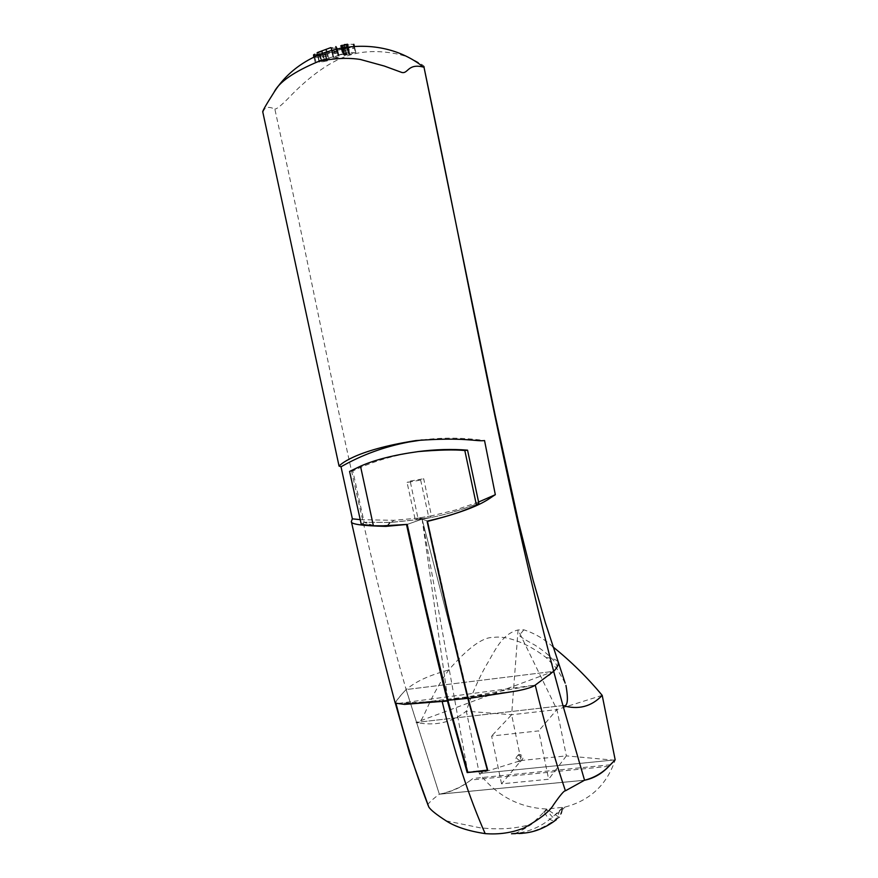 <?xml version="1.0" encoding="UTF-8"?>
<svg xmlns="http://www.w3.org/2000/svg" width="878" height="878" viewBox="0 0 878 878"><rect width="100%" height="100%" fill="white"/><g stroke="black" fill="none" stroke-linecap="round" stroke-linejoin="round"><path stroke-width="0.66" stroke-dasharray="4.39 3.29" d="M487.466 770.511L488.003 769.907L487.334 770.127L488.003 769.907L468.501 698.273L422.099 519.161L447.967 700.26L516.703 690.964L468.501 698.273L488.003 769.896L468.501 698.273C455.342 644.957 441.755 585.878 427.729 521.016L422.099 519.161L467.744 771.96L447.967 700.26L535.262 685.103C532.09 687.276 525.911 689.219 516.692 690.953L467.886 698.592L448.043 700.26M374.215 525.768L364.14 522.278L389.689 522.487L422.099 519.161L427.729 521.016L448.153 612.756L468.501 698.273L467.886 698.57M447.769 699.47L425.589 606.577L407.216 524.407L422.099 519.161C440.701 516.154 459.6 510.798 478.817 503.083C460.302 510.601 441.404 515.968 422.099 519.161L391.171 522.432L364.15 522.278L352.824 470.97C372.316 461.565 393.959 455.122 417.73 451.643M361.275 524.385L364.14 522.278L361.275 524.385M349.576 471.42L352.824 470.97M420.65 480.057L428.892 517.844L415.316 520.105L407.063 482.45L420.65 480.057L423.701 478.719L431.438 515.869L417.928 518.119L410.18 481.089L407.063 482.45M360.221 519.644L393.97 520.325L417.917 518.119L415.678 519.908L417.928 518.119L422.79 518.602L415.316 520.105M410.18 481.089L423.701 478.719M478.587 502.029L455.221 510.096L431.438 515.869L429.265 517.647L422.79 518.602M428.892 517.844L415.678 519.908M518.415 755.409L517.779 755.552C514.892 758.405 515.551 760.502 519.743 761.841L520.424 761.687C523.255 758.811 522.586 756.726 518.415 755.409M520.654 760.743C516.473 759.415 515.825 757.33 518.689 754.476L519.337 754.334C523.497 755.64 524.166 757.725 521.334 760.6L520.654 760.743M501.536 783.835L491.603 736.027L538.719 730.88L548.64 779.247L501.536 783.835L521.093 760.524L566.365 755.881L548.64 779.247M552.964 646.888C544.25 638.921 534.548 633.236 523.848 629.822L518.064 629.965C501.075 634.081 494.27 652.519 485.896 665.875C477.83 680.362 471.299 695.464 466.317 711.169L479.333 773.485C496.838 795.852 519.271 807.705 546.643 809.022L559.308 817.407L562.557 808.506C561.821 813.368 560.735 816.342 559.308 817.407L556.608 818.581C554.128 819.185 550.967 816.288 547.137 809.889L543.054 812.962L546.643 809.022L564.697 807.145C589.983 800.604 606.819 784.844 615.193 759.854L479.333 773.485L521.093 760.524L511.644 714.747L491.603 736.027M565.158 683.106L556.915 668.663L546.138 657.556C522.498 639.371 502.611 635.804 493.634 637.45C483.087 636.802 468.139 647.624 448.79 669.925C425.259 702.751 423.273 726.358 416.007 722.462L553.678 671.341L406.13 689.559L439.34 794.217L584.539 780.224L562.93 705.583L416.007 722.462C435.225 726.282 451.994 722.528 466.317 711.169L511.644 714.747L556.915 709.578L538.719 730.88M614.809 760.249L566.365 755.881L556.915 709.578L518.064 629.965L511.644 714.747M427.487 804.95C429.101 802.514 433.052 798.925 439.34 794.184L584.561 780.246L439.34 794.217C452.104 791.462 463.31 786.205 472.957 778.446L470.937 779.993C461.411 787.456 450.875 792.186 439.34 794.184L584.66 780.202M262.807 112.088C263.828 112.154 263.63 103.955 274.847 109.07C318.944 308.782 354.789 511.841 406.13 689.559C399.731 696.254 396.099 700.776 395.232 703.124M407.205 524.407L422.099 519.161L447.967 700.26L396.011 703.728L535.262 685.103L548.739 675.314M468.106 508.757L476.458 505.168M373.38 525.735L381.293 525.933M422.779 518.602L417.917 518.119L431.438 515.869L429.265 517.647M422.099 519.161L468.501 698.273L516.692 690.953L404.538 704.386L395.33 703.124C397.602 699.14 401.213 694.608 406.163 689.548L553.645 671.352L550.374 673.997M447.045 701.028L396.011 703.728M442.303 701.566L404.528 704.397L447.967 700.26L467.744 771.96L488.003 769.907M373.348 525.724L364.15 522.278M422.077 439.955C442.512 437.387 463.332 437.584 484.535 440.547M448.79 669.925C428.958 675.566 417.182 680.604 406.13 689.559M546.138 657.556C553.535 658.346 557.541 660.058 558.145 662.692M424.425 67.101C424.864 66.026 419.958 62.964 409.719 57.926C399.007 53.053 372.952 48.202 350.728 54.809C325.826 61.976 302.614 83.783 292.615 93.825C282.804 104.186 276.877 109.267 274.847 109.07M313.907 57.136L313.27 54.579L314.061 54.195L318.791 52.142L325.244 52.109L319.998 53.865L313.325 54.612L313.962 57.158L320.536 57.377L326.298 56.181L319.735 55.94L313.962 57.158M337.459 52.987L331.928 52.439L337.042 50.781L317.649 55.951L327.56 53.723L332.521 53.92L337.459 52.987L336.219 47.961L337.031 47.664L330.765 47.588M336.219 47.961L326.396 49.025L317.221 52.614L318.023 55.929M348.456 47.653L336.428 50.54L344.143 48.938L345.471 49.003L342.233 50.068L348.61 49.168L343.496 50.814L354.767 47.994L348.456 47.653L347.622 44.24L353.834 44.295L342.255 45.722L347.49 44.58L345.504 44.569M344.439 44.756L345.515 49.025L344.472 44.745L341.037 45.184L344.395 44.58M448.208 700.238L467.809 698.339M481.155 771.641L467.744 771.96M404.538 704.386L442.194 701.588L447.967 700.26M562.688 807.573L555.039 814.762C544.371 825.013 531.574 831.214 516.648 833.354M543.054 812.962L531.377 824.431C520.215 831.642 513.586 834.758 511.512 833.771C522.377 834.791 537.325 832.168 553.7 820.809C549.924 820.206 546.807 817.264 544.349 811.996L544.195 811.711M439.34 794.184L406.163 689.548M615.193 759.854L479.333 773.474M562.557 808.506L558.507 811.579M547.137 809.889L546.643 809.022M319.054 54.513L313.545 55.676L320.185 55.929L325.936 54.732L319.054 54.513L320.58 60.681L327.439 60.834L321.688 62.031L315.081 61.844L320.58 60.681M332.169 52.471L337.92 51.275L331.566 50.979L336.68 49.311L317.287 54.491L327.198 52.263L332.169 52.471L333.991 58.552L332.488 52.428M322.347 53.569L323.872 59.737L328.723 58.431L333.673 58.596M323.872 59.737L319.186 60.516L338.206 55.512L333.08 57.158L339.424 57.399L333.991 58.552M342.058 47.599L343.517 53.547L337.591 55.281L336.065 49.069L343.781 47.467L345.164 47.555L341.871 48.597L348.259 47.708L343.144 49.366L354.416 46.534L347.776 46.216L336.065 49.069M343.517 53.547L349.609 52.395L355.908 52.68L344.286 55.533L349.762 53.865L343.386 54.776L346.667 53.745L345.164 47.555M341.103 48.147L342.629 54.348L346.634 53.734L345.12 47.544M342.629 54.348L337.591 55.281M602.198 695.376L556.915 709.578M320.536 57.377L319.68 53.931M319.998 53.865L320.854 57.333M325.486 56.444L324.52 52.559M325.244 52.109L326.243 56.17M319.735 55.94L318.791 52.142M318.484 52.252L319.416 55.983M314.73 56.883L314.061 54.195M336.987 47.631L338.239 52.713M331.972 52.45L330.776 47.621M331.116 47.522L332.29 52.285M337.031 50.913L335.879 46.216M335.923 46.205L337.042 50.781M332.356 51.681L331.324 47.467M330.863 47.599L331.906 51.791M318.012 55.808L317.221 52.614M322.709 55.029L321.666 50.836M322.105 50.661L323.159 54.919M326.781 53.876L325.65 49.278M326.396 49.025L327.56 53.723M332.521 53.92L331.269 48.817M331.588 48.784L332.839 53.876M348.566 49.157L347.842 46.205M347.095 44.679L348.237 49.333M343.507 50.694L342.266 45.59M342.255 45.722L343.496 50.814M348.116 49.936L346.986 45.316M347.458 45.261L348.566 49.826M354.394 48.147L353.911 46.161M354.273 46.139L354.723 47.972M347.304 44.295L348.138 47.686M342.354 48.795L341.498 45.327M341.037 45.415L341.893 48.905M336.801 50.386L335.813 46.38M335.78 46.391L336.79 50.507M341.465 49.618L340.466 45.502M340.927 45.436L341.926 49.508M343.364 49.091L342.398 45.14M343.177 44.987L344.143 48.938M344.033 44.635L345.142 49.179M342.607 49.914L341.421 45.085M341.399 45.129L342.596 50.035M347.238 49.146L346.108 44.504M346.426 44.493L347.556 49.113M562.93 705.583L416.04 722.451M559.308 817.407L553.7 820.809L556.608 818.581M559.835 810.317L556.433 819.613M314.664 56.62L315.893 61.592M319.373 54.48L320.898 60.637M327.395 60.812L325.892 54.721M325.123 54.996L326.627 61.087M322.017 61.987L320.503 55.885M320.185 55.929L321.688 62.031M315.125 61.855L313.6 55.698M328.723 58.431L327.198 52.263M326.418 52.406L327.944 58.585M324.322 59.627L322.797 53.459M319.186 60.637L317.66 54.469M317.847 55.116L319.186 60.516M333.069 56.532L331.544 50.32M331.994 50.211L333.53 56.422M338.206 55.512L336.68 49.311M336.68 49.442L338.195 55.643M333.453 57.004L331.928 50.814M331.61 50.99L333.124 57.169M337.92 51.275L339.424 57.399L337.876 51.264M337.108 51.539L338.601 57.652M343.057 53.657L341.597 47.686M336.439 48.905L337.964 55.127M349.29 52.428L347.897 46.721M348.215 46.677L349.609 52.395M355.864 52.669L354.372 46.523M354.032 46.688L355.535 52.834M349.707 54.502L348.215 48.367M347.765 48.477L349.257 54.612M344.648 55.501L343.144 49.366M343.155 49.234L344.659 55.38M349.378 54.019L347.886 47.873M349.762 53.865L348.259 47.708L349.718 53.854M348.709 53.81L347.205 47.642M346.887 47.686L348.39 53.854M343.748 54.754L342.233 48.575M342.244 48.444L343.759 54.623M346.294 53.898L344.78 47.708M345.295 53.679L343.781 47.467M343.002 47.621L344.516 53.821M343.089 54.238L341.564 48.038M337.953 55.248L336.428 49.036M466.372 690.053L470.421 705.319M389.689 522.487L387.11 525.867M517.779 755.552L518.689 754.476M520.424 761.687L521.334 760.6M393.97 520.325L391.149 522.443M444.059 701.27L414.614 703.322L406.327 703.662L409.741 703.004M390.403 522.465L387.527 525.856M523.848 629.822L519.513 635.09C518.668 635.782 523.771 639.107 534.823 645.067C553.656 657.029 557.091 665.261 557.102 666.687L556.915 668.663M610.386 764.793L472.957 778.446M326.298 56.181L325.299 52.142M338.282 52.735L337.031 47.653M331.928 52.439L330.743 47.631M337.404 50.759L336.263 46.117M317.649 55.951L316.848 52.724M348.61 49.168L347.886 46.205M343.144 50.847L341.893 45.744M354.767 47.994L354.317 46.128M336.428 50.54L335.418 46.446M342.233 50.068L341.037 45.206M457.647 699.327L453.761 698.493M446.112 820.842L480.431 827.866C493.118 828.997 494.402 828.777 501.184 828.755C509.734 828.733 519.798 827.285 531.377 824.431M564.697 807.145C563.204 809.329 559.977 811.876 555.039 814.762M608.772 766.34L470.948 779.993M327.439 60.834L325.936 54.732M315.081 61.844L313.874 57.004M318.824 60.67L317.485 55.281M338.568 55.49L337.042 49.289M333.08 57.158L331.566 50.979M355.908 52.68L354.416 46.534M344.286 55.533L342.782 49.387M343.386 54.776L341.871 48.597"/><path stroke-width="1.32" d="M481.155 771.641L487.345 770.127L467.173 772.574L447.44 700.984L404.528 704.397L395.232 703.124C381.217 651.476 365.709 585.582 351.354 521.51L352.374 518.843L341.015 466.778C361.868 454.881 384.531 446.617 408.983 441.996L422.077 439.955M447.912 700.348L467.744 771.96M381.293 525.933L407.205 524.407L387.11 525.867L374.215 525.768M447.769 699.47L425.589 606.577L407.205 524.407L385.914 526.383C362.076 525.812 350.552 524.188 351.354 521.51M417.73 451.643C435.159 449.382 451.775 448.888 467.557 450.162L464.813 450.513L476.458 505.168C463.716 511.237 447.473 516.527 427.729 521.016C442.874 517.713 456.33 513.619 468.106 508.757M464.813 450.513C454.387 449.503 438.879 449.865 418.268 451.588C393.937 454.947 374.686 459.82 360.507 466.196L373.369 525.724L361.275 524.385L349.576 471.42L360.507 466.196M467.557 450.162L478.817 503.083L476.458 505.168L478.817 503.083M584.55 780.246L562.952 705.583C578.339 710.061 591.421 706.658 602.198 695.376L615.182 759.843L608.772 766.34M614.809 760.249L610.386 764.793C603.131 772.552 594.527 777.71 584.561 780.246L584.66 780.202M341.015 466.778L339.051 466.097C339.512 465.603 352.616 450.491 415.821 440.58C465.581 436.849 475.678 441.744 484.535 440.547L495.324 494.698C488.058 498.956 481.1 507.835 427.147 521.499C441.206 586.548 454.782 645.571 467.864 698.592L516.703 690.964C526.35 689.12 532.54 687.167 535.262 685.103L553.678 671.341L562.952 705.583L553.656 671.363M558.145 662.692C558.715 664.679 557.234 667.554 553.678 671.341C505.201 486.346 467.831 275.352 424.03 67.365L423.437 67.09C407.557 63.095 408.27 74.18 401.707 72.424L384.323 66.048L360.408 59.484C348.368 57.553 334.441 58.189 318.637 61.394C293.856 71.776 278.963 82.104 273.958 92.399C265.683 105.371 261.973 111.945 262.807 112.088L339.051 466.086M448.043 700.26L447.44 700.984C434.237 648.107 420.628 589.412 406.602 524.901M361.275 524.385L373.348 525.724M360.221 519.644L352.374 518.843M495.324 494.698L478.587 502.029M427.147 521.499L427.729 521.016M424.03 67.365L495.06 414.723L518.294 521.115L533.078 580.073L545.326 622.634L565.158 683.106M602.198 695.376C587.349 677.476 570.93 661.31 552.964 646.888M562.952 705.583C567.594 707.229 568.593 700.49 565.948 685.378M317.221 52.614L330.776 47.621M344.439 44.756L347.622 44.24M345.504 44.569L344.428 44.558M467.886 698.592L487.466 770.511L467.173 772.574M447.045 701.028L442.303 701.566M584.539 780.224L565.421 790.815C564.225 790.419 560.263 795.084 553.524 804.808C549.858 811.217 540.091 818.922 524.21 827.921C511.94 832.805 498.923 834.704 485.183 833.617C468.83 796.763 454.508 752.753 442.194 701.599M550.374 673.997L548.739 675.314M467.809 698.339L448.208 700.238M395.407 703.41L409.675 753.664L428.815 807.058C416.732 776.108 405.812 741.69 396.066 703.805M428.815 807.058C430.758 810.076 436.531 814.663 446.112 820.842C455.342 826.824 468.369 831.082 485.183 833.617M584.561 780.224C593.605 778.435 601.715 773.803 608.893 766.329M511.512 833.771L516.648 833.354C530.564 833.804 543.822 829.227 556.433 819.613M347.842 46.205L347.447 44.558L347.886 46.205M353.911 46.161L353.483 44.416M353.834 44.295L354.273 46.139M565.421 790.815C554.644 758.855 544.59 723.626 535.24 685.136M314.368 55.413L314.664 56.62M317.649 54.337L317.847 55.116M386.561 525.889L385.914 526.383M423.437 67.09C378.462 31.026 304.666 43.34 273.958 92.399M354.317 46.128L353.867 44.306M485.479 770.686L484.941 771.29M313.874 57.004L313.545 55.676M317.485 55.281L317.287 54.491"/></g></svg>
